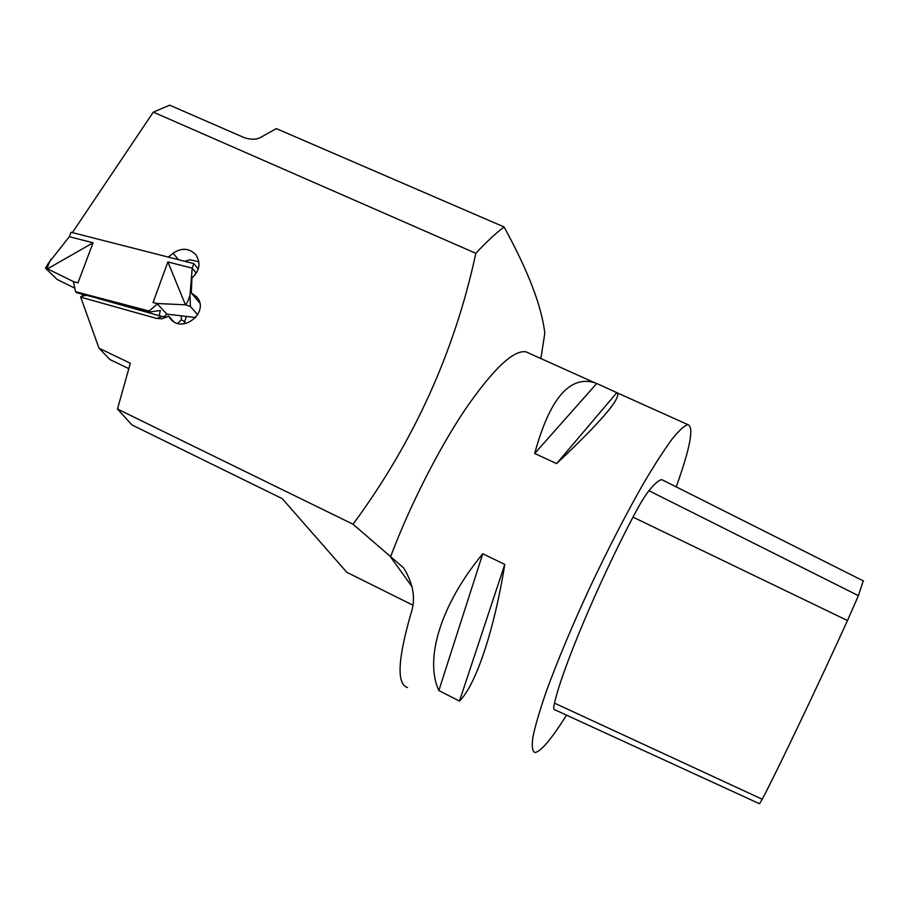 <?xml version="1.0" encoding="UTF-8"?>
<svg xmlns="http://www.w3.org/2000/svg" width="909" height="909" viewBox="0 0 909 909"><rect width="100%" height="100%" fill="white"/><g stroke="black" fill="none" stroke-linecap="round" stroke-linejoin="round"><path stroke-width="1.36" d="M72.39 232.602L153.314 112.125L169.688 105.183L244.18 137.623C250.998 139.827 256.531 139.725 260.769 137.327L276.302 128.601L504.075 226.955C528.209 271.052 541.798 306.492 544.809 333.273L540.889 358.544M412.766 605.099L346.806 572.318L282.245 498.643L131.896 424.901L117.466 409.039L353.033 524.232C413.765 441.922 454.705 351.624 475.839 253.327L153.314 112.125M86.4 295.266L80.958 296.436L80.696 297.152L99.001 348.192L130.339 363.248L117.466 409.039M128.862 368.668L109.921 359.532L99.001 348.192M168.324 257.099L173.142 253.236L178.459 259.69M407.505 687.534C396.597 684.204 397.699 659.707 410.823 614.029C415.992 599.326 413.561 583.919 403.528 567.784L353.033 524.232M184.982 321.843L181.334 319.741L177.823 323.365M181.334 319.741L181.243 315.9M475.839 253.327C486.042 242.328 495.45 233.533 504.075 226.955M186.345 316.468L184.05 323.774M173.755 321.65L168.688 316.173L162.007 318.752L156.723 318.468L80.696 297.152M92.582 296.891L161.893 316.468L166.949 317.105M676.228 486.883C690.272 447.671 694.169 426.935 687.931 424.651C684.352 425.651 679 430.536 671.899 439.331C663.831 450.387 654.412 465.022 643.629 483.224C626.301 513.585 608.382 548.332 589.861 587.475C571.795 626.653 557.183 661.57 546.014 692.238C539.685 710.679 535.31 725.564 532.913 736.915C531.663 746.005 532.299 751.209 534.81 752.516C540.571 752.027 551.149 739.574 566.534 715.156M412.186 586.919L390.529 556.91C409.391 506.54 438.422 449.364 465.124 409.55C493.03 369.202 513.267 349.942 525.856 351.794L529.186 353.294M596.747 383.462L617.404 392.949C620.836 398.653 600.565 422.208 556.581 463.624L534.708 453.466C549.547 399.017 569.454 375.394 594.429 382.621L596.747 383.462L534.708 453.466M459.477 701.066L438.854 690.579C424.378 659.411 440.24 605.303 482.759 553.763L504.779 564.421C493.996 631.641 475.498 685.409 459.477 701.066L504.779 564.421M616.938 392.54L556.581 463.624M482.759 553.763L438.854 690.579M168.563 316.15L170.687 319.15C183.425 334.148 210.206 311.196 196.571 296.777L191.31 292.948L199.662 302.777M173.142 253.236C181.561 247.589 189.083 248.032 195.73 254.577C201.059 262.837 199.798 270.609 191.947 277.904L191.31 292.948M184.993 261.349L189.799 259.758L198.878 261.769M163.768 316.911L166.836 314.139L195.787 317.536M159.12 315.684L160.37 310.492L149.996 311.98L76.549 292.675L75.504 291.687L73.436 281.699L77.958 282.881L93.07 242.783L69.357 236.715L71.05 232.261L193.844 263.61L198.242 269.087M75.504 291.687L149.076 311.014L157.666 303.731L153.053 302.527L167.881 261.928L192.208 268.155L190.026 295.186L190.367 306.413L197.719 314.855M193.844 263.61L192.208 268.155L196.299 273.2M149.996 311.98L149.076 311.014M82.105 294.141L82.764 295.493M46.677 266.178L48.393 263.224L45.507 268.178L47.529 268.837L93.07 242.783M47.529 268.837L73.243 281.517L77.958 282.881M45.507 268.178L57.119 279.449L74.924 288.221M69.357 236.715L48.393 263.224M47.768 268.212C47.063 267.769 48.143 264.735 51.018 259.122M190.367 306.413L185.425 304.799L167.881 261.928M185.425 304.799L157.507 303.549L153.053 302.527M157.166 303.697L166.836 314.139M185.652 304.163C186.595 304.14 188.049 301.14 190.026 295.186M166.813 314.162L167.483 314.355M863.243 580.862L858.403 595.668L847.472 620.54C816.861 687.863 777.627 769.991 762.242 799.25L759.515 803.749L554.672 709.713C553.536 709.668 553.467 707.475 554.49 703.123L762.242 799.25M663.49 480.475L662.047 479.759C659.468 479.498 655.105 483.145 648.958 490.701C644.833 495.882 639.516 504.688 632.982 517.119C597.917 583.873 562.035 669.581 554.49 703.123M156.723 318.468L161.893 316.468M632.982 517.119L847.472 620.54M648.958 490.701L858.403 595.668M162.018 318.752L166.097 317.161M525.856 351.794L594.429 382.621M617.404 392.949L687.931 424.651M863.55 581.021L662.047 479.759"/></g></svg>
